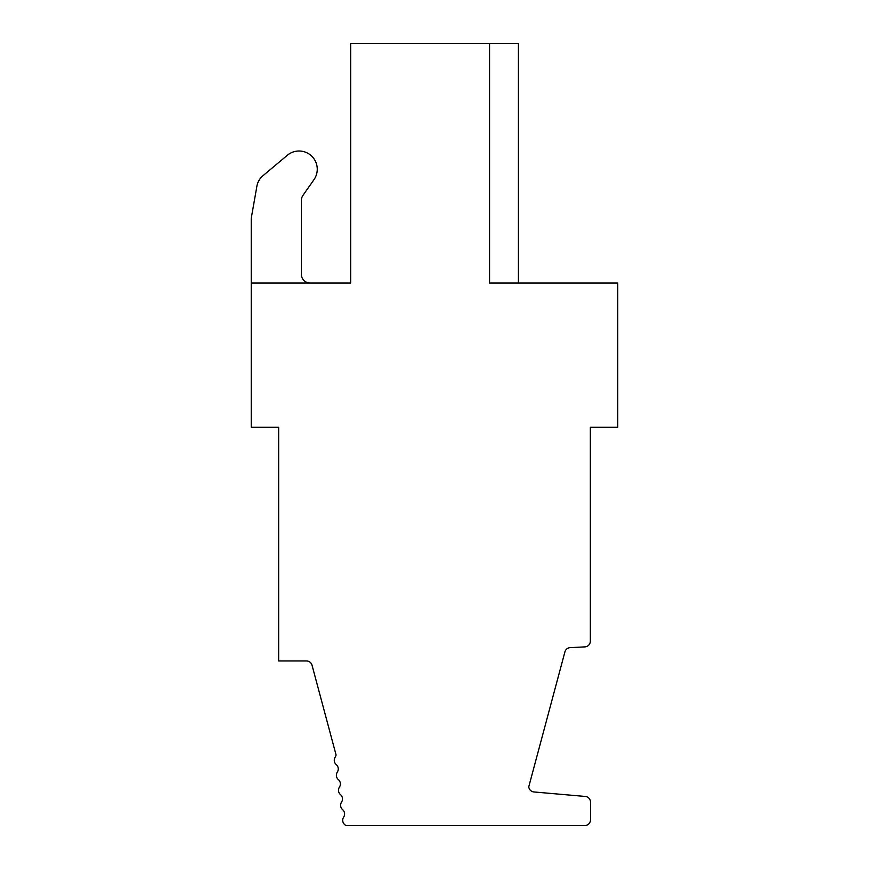 <?xml version="1.0" encoding="UTF-8"?>
<svg xmlns="http://www.w3.org/2000/svg" width="869" height="869" viewBox="0 0 869 869"><rect width="100%" height="100%" fill="white"/><g stroke="black" fill="none" stroke-linecap="round" stroke-linejoin="round"><path stroke-width="1.3" d="M489.562 43.45L489.562 282.99L617.761 282.99L617.761 427.287L590.344 427.287L590.344 641.159A5.725 5.725 0 0 1 584.913 646.884L570.151 647.655A5.725 5.725 0 0 0 564.915 651.891L528.765 786.771A5.725 5.725 0 0 0 533.979 791.963L585.282 796.449A5.725 5.725 0 0 1 590.507 802.163L590.507 819.825A5.725 5.725 0 0 1 584.783 825.55L346.177 825.55A5.725 5.725 0 0 1 343.657 817.132A5.725 5.725 0 0 0 342.603 809.626A5.725 5.725 0 0 1 341.55 802.12A5.725 5.725 0 0 0 340.496 794.614A5.725 5.725 0 0 1 339.442 787.108A5.725 5.725 0 0 0 338.378 779.612A5.725 5.725 0 0 1 337.324 772.106A5.725 5.725 0 0 0 336.27 764.601A5.725 5.725 0 0 1 335.217 757.095A5.725 5.725 0 0 0 336.075 754.955L312.025 665.209A5.725 5.725 0 0 0 306.496 660.961L278.656 660.961L278.656 427.287L251.239 427.287L251.239 282.99L350.674 282.99L350.674 43.45L518.413 43.45L518.413 282.99M251.239 282.99L251.239 218.304L256.92 186.075A17.315 17.315 0 0 1 262.851 175.81L287.335 155.269A18.216 18.216 0 0 1 313.97 179.666L302.955 195.395A8.657 8.657 0 0 0 301.391 200.359L301.391 274.332A8.657 8.657 0 0 0 310.048 282.99M302.955 195.395A8.657 8.657 0 0 0 301.391 200.359M262.851 175.81L287.335 155.269M251.239 218.304L256.92 186.075"/></g></svg>
